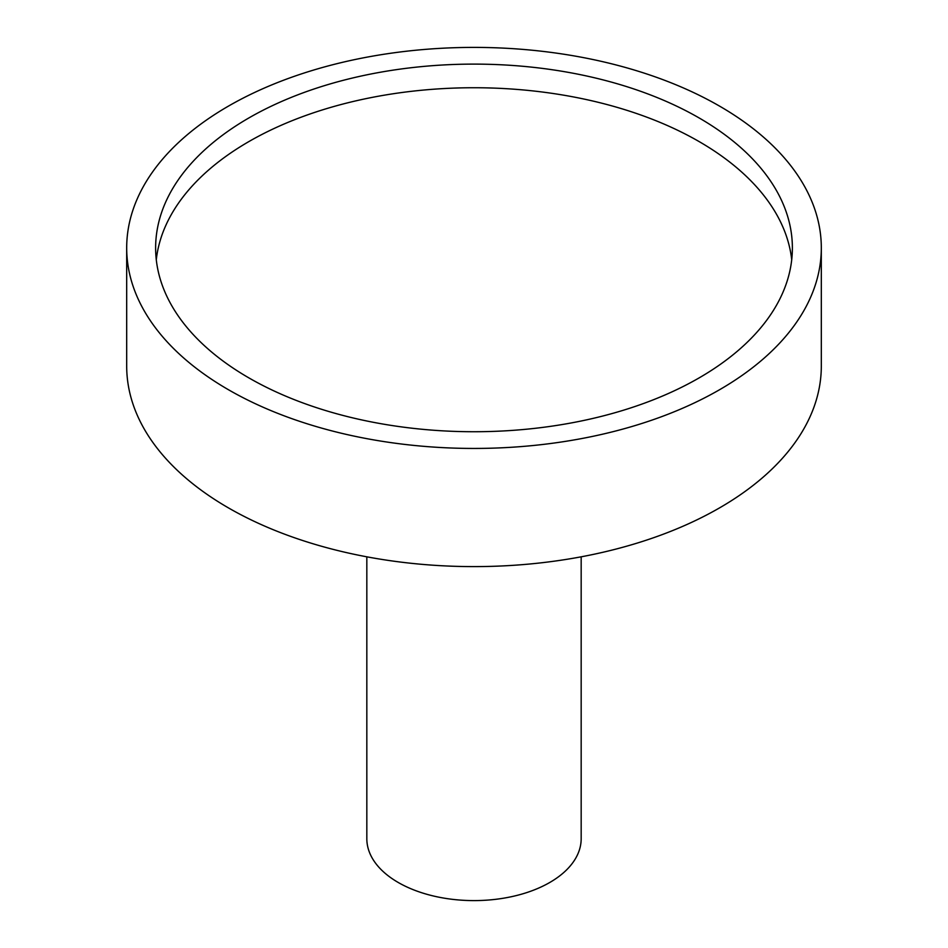 <?xml version="1.0" encoding="UTF-8"?>
<svg xmlns="http://www.w3.org/2000/svg" width="948" height="948" viewBox="0 0 948 948"><rect width="100%" height="100%" fill="white"/><g stroke="black" fill="none" stroke-linecap="round" stroke-linejoin="round"><path stroke-width="1.42" d="M699.126 377.897A318.374 183.817 180 0 1 352.158 417.736A318.374 183.817 180 0 1 155.626 247.926A318.374 183.817 180 0 1 474 64.109A318.374 183.817 180 0 1 792.374 247.926A318.374 183.817 180 0 1 699.126 377.897M719.591 389.711A347.312 200.526 180 0 1 341.09 433.177A347.312 200.526 180 0 1 126.688 247.926A347.312 200.526 180 0 1 474 47.4A347.312 200.526 180 0 1 821.312 247.926A347.312 200.526 180 0 1 719.591 389.711M821.312 247.926L821.312 366.082A347.312 200.526 180 0 1 719.591 507.867A347.312 200.526 180 0 1 341.09 551.345A347.312 200.526 180 0 1 126.688 366.082L126.688 247.926M366.829 556.82L366.829 838.719A107.171 61.881 0 0 0 474 900.6A107.171 61.881 0 0 0 581.171 838.719L581.171 556.82M156.29 259.74A318.374 183.817 180 0 1 474 87.737A318.374 183.817 180 0 1 791.71 259.74"/></g></svg>
